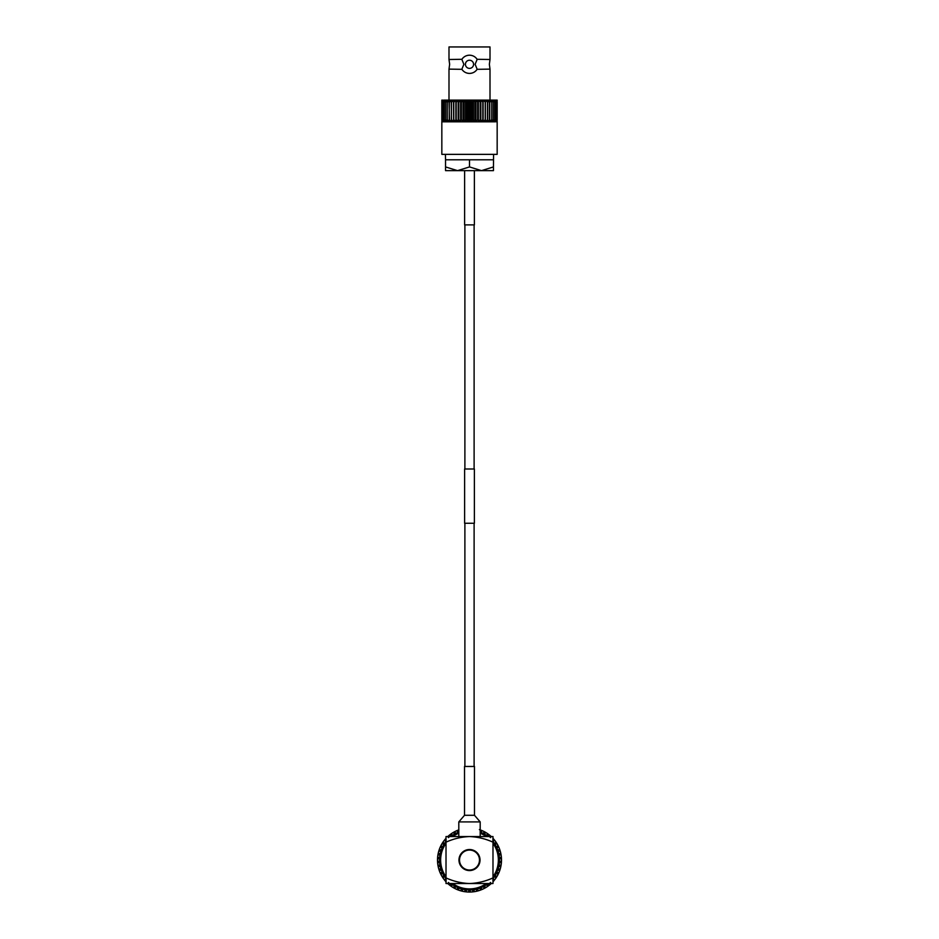<?xml version="1.0" encoding="UTF-8"?>
<svg xmlns="http://www.w3.org/2000/svg" width="939" height="939" viewBox="0 0 939 939"><rect width="100%" height="100%" fill="white"/><g stroke="black" fill="none" stroke-linecap="round" stroke-linejoin="round"><path stroke-width="1.41" d="M464.887 224.891L464.887 469.007M464.887 523.258L464.887 766.459M474.113 224.891L474.113 469.007M474.113 523.258L474.113 766.459M469.5 469.007L474.383 469.007L474.383 523.258L464.617 523.258L464.617 469.007L469.5 469.007M464.617 170.64L464.617 224.891L474.383 224.891L474.383 170.64M463.326 57.608A9.108 9.108 0 0 0 461.894 59.298L448.995 59.497L449.64 64.31L448.995 69.122L461.894 69.322A9.108 9.108 0 0 0 477.106 69.322C475.298 71.951 472.763 73.312 469.5 73.418C466.225 73.312 463.69 71.939 461.894 69.322M461.894 59.497L463.878 64.31L461.894 69.122M477.106 69.322L490.005 69.122L489.36 64.31L490.005 59.497L477.106 59.298A9.108 9.108 0 0 0 473.855 56.305M477.106 69.122L475.122 64.31L477.106 59.497M469.5 60.237A4.073 4.073 0 0 0 465.427 64.31A4.073 4.073 0 0 0 469.5 68.383A4.073 4.073 0 0 0 473.573 64.31A4.073 4.073 0 0 0 469.5 60.237M461.894 59.298C463.702 56.68 466.237 55.307 469.5 55.201A9.108 9.108 0 0 0 467.246 55.483M497.165 121.812L497.165 121.154L495.405 121.812L497.165 120.274L496.414 121.812L497.165 121.812L497.165 154.36L441.835 154.36L441.835 121.154L442.586 121.812L441.835 120.274L443.595 121.812L441.835 121.812M493.456 159.794L469.5 159.794L469.5 166.931L481.484 170.64L493.456 166.931L493.585 154.36M490.005 59.497L490.005 46.95L448.995 46.95L448.995 59.497M471.754 55.483A9.108 9.108 0 0 0 469.5 55.201C472.775 55.307 475.31 56.68 477.106 59.298M469.5 121.812L468.209 121.812L469.347 119.64L470.791 121.812L469.5 121.812M469.653 102.281L468.209 100.109L497.165 100.109L497.165 100.778L496.414 100.109L497.165 101.658L495.405 100.109L496.801 102.281L496.801 119.64L495.405 121.812L470.791 121.812L472.129 119.64L472.129 102.281L470.791 100.109L469.653 102.281L469.653 119.64M469.347 119.64L469.347 102.281M445.544 166.931L457.516 170.64L445.544 170.64L445.544 159.794L469.5 159.794M493.456 166.931L493.456 170.64L457.516 170.64L469.5 166.931M441.835 101.142L443.595 100.109L441.835 101.658L441.835 100.109L442.586 100.109L441.835 100.778M443.595 100.109L468.209 100.109L466.871 102.281L466.871 119.64L468.209 121.812L443.595 121.812L442.199 119.64L442.199 102.281L443.595 100.109M441.835 120.274L441.835 101.658M497.165 101.658L497.165 120.274M496.801 102.281L494.184 100.109L495.393 102.281L495.393 119.64L494.184 121.812L496.661 119.64L496.661 102.281M495.393 102.281L492.764 100.109L493.773 102.281L493.773 119.64L492.764 121.812L495.229 119.64L495.229 102.281M493.773 102.281L491.156 100.109L491.954 102.281L491.954 119.64L491.156 121.812L493.585 119.64L493.585 102.281M491.954 102.281L489.372 100.109L489.372 121.812L491.743 119.64L491.743 102.281M489.958 102.281L487.423 100.109L487.423 121.812L489.735 119.64L489.735 102.281M487.799 102.281L485.334 100.109L485.334 121.812L487.552 119.64L487.552 102.281M485.486 102.281L483.127 100.109L483.127 121.812L485.228 119.64L485.228 102.281M483.045 102.281L480.803 100.109L480.51 102.281L480.803 121.812L482.787 119.64L482.787 102.281M480.51 102.281L478.385 100.109L477.869 102.281L478.385 121.812L480.228 119.64L480.228 102.281M477.869 102.281L475.897 100.109L475.169 102.281L475.169 119.64L475.897 121.812L477.587 119.64L477.587 102.281M475.169 102.281L473.362 100.109L472.423 102.281L472.423 119.64L473.362 121.812L474.876 119.64L474.876 102.281M466.871 102.281L465.638 100.109L464.124 102.281L464.124 119.64L465.638 121.812L466.577 119.64L466.577 102.281M464.124 102.281L463.103 100.109L461.413 102.281L461.413 119.64L463.103 121.812L463.831 119.64L463.831 102.281M461.413 102.281L460.615 100.109L458.772 102.281L458.772 119.64L460.615 121.812L461.131 102.281M458.772 102.281L458.197 100.109L456.213 102.281L456.213 119.64L458.197 121.812L458.49 102.281M456.213 102.281L455.873 100.109L453.772 102.281L453.772 119.64L455.873 121.812L455.955 102.281M453.772 102.281L453.666 100.109L451.448 102.281L451.448 119.64L453.666 121.812L453.514 102.281M451.448 102.281L451.577 100.109L449.265 102.281L449.265 119.64L451.577 121.812L451.201 102.281M449.265 102.281L449.628 100.109L447.257 102.281L447.257 119.64L449.628 121.812L449.042 102.281M447.257 102.281L447.844 100.109L445.415 102.281L445.415 119.64L447.844 121.812L447.046 119.64L447.046 102.281M445.415 102.281L446.236 100.109L443.771 102.281L443.771 119.64L446.236 121.812L445.227 119.64L445.227 102.281M443.771 102.281L444.816 100.109L442.339 102.281L442.339 119.64L444.816 121.812L443.607 119.64L443.607 102.281M445.544 159.794L445.415 154.36M455.873 100.109L455.873 121.812M458.197 100.109L458.197 121.812M460.615 100.109L460.615 121.812M463.103 100.109L463.103 121.812M465.638 100.109L465.638 121.812M468.209 100.109L468.209 121.812M470.791 100.109L470.791 121.812M473.362 100.109L473.362 121.812M475.897 100.109L475.897 121.812M478.385 100.109L478.385 121.812M480.803 100.109L480.803 121.812M483.127 100.109L483.127 121.812M474.488 815.287L464.512 815.287L464.512 766.459L474.488 766.459L474.488 815.287L480.193 821.907L458.807 821.907L458.807 836.555M479.477 860.042A9.977 9.977 0 0 0 469.5 850.065A9.977 9.977 0 0 0 459.523 860.042A9.977 9.977 0 0 0 469.5 870.03A9.977 9.977 0 0 0 479.477 860.042M458.971 860.042A10.529 10.529 0 0 0 469.5 870.57A10.529 10.529 0 0 0 480.029 860.042A10.529 10.529 0 0 0 469.5 849.513A10.529 10.529 0 0 0 458.971 860.042M452.727 883.529A28.863 28.863 0 0 0 486.273 883.529M492.987 876.815A28.863 28.863 0 0 0 492.987 843.281M486.273 836.555A28.863 28.863 0 0 0 480.193 833.233M480.193 832.071A29.942 29.942 0 0 1 488.069 836.555M492.987 841.473A29.942 29.942 0 0 1 492.987 878.611M488.069 883.529A29.942 29.942 0 0 1 450.931 883.529M470.732 892.027L469.477 892.05L469.5 890.771L468.373 892.027L468.901 890.771L469.5 891.522L470.099 890.771L470.627 892.027A32.008 32.008 0 0 0 472.387 891.921L472.751 890.595L473.444 891.264L473.949 890.454L474.629 891.639A32.008 32.008 0 0 0 476.366 891.311L476.554 889.949L477.329 890.524L477.728 889.656L478.55 890.747A32.008 32.008 0 0 0 480.228 890.195L480.252 888.834L481.085 889.303L481.367 888.388L482.317 889.374A32.008 32.008 0 0 0 483.925 888.611L483.773 887.261L484.665 887.625L484.829 886.674L485.897 887.531A32.008 32.008 0 0 0 487.388 886.58L487.071 885.254L487.998 885.5L488.045 884.55L489.207 885.254A32.008 32.008 0 0 0 490.581 884.127L490.099 882.848M492.987 881.78A32.008 32.008 0 0 0 493.433 881.298L492.787 880.089L493.75 880.101L493.562 879.162L494.865 879.561A32.008 32.008 0 0 0 495.909 878.129L495.123 877.014L496.074 876.909L495.769 875.993L497.107 876.228A32.008 32.008 0 0 0 497.963 874.679L497.048 873.669L497.975 873.446L497.553 872.577L498.926 872.648A32.008 32.008 0 0 0 499.571 870.993L498.539 870.113L499.431 869.772L498.902 868.962L500.264 868.857A32.008 32.008 0 0 0 500.71 867.143L499.571 866.392L500.417 865.946L499.794 865.206L501.133 864.925A32.008 32.008 0 0 0 501.356 863.176L500.123 862.577L500.91 862.014L500.205 861.368L501.496 860.922A32.008 32.008 0 0 0 501.496 859.162L500.205 858.716L500.91 858.07L500.123 857.518L501.356 856.908A32.008 32.008 0 0 0 501.133 855.159L499.794 854.877L500.417 854.15L499.571 853.692L500.71 852.941A32.008 32.008 0 0 0 500.264 851.227L498.902 851.121L499.431 850.311L498.539 849.971L499.571 849.091A32.008 32.008 0 0 0 498.926 847.448L497.553 847.506L497.975 846.638L497.048 846.415L497.963 845.405A32.008 32.008 0 0 0 497.107 843.856L495.769 844.091L496.074 843.175L495.123 843.069L495.909 841.954A32.008 32.008 0 0 0 494.865 840.522L493.562 840.921L493.75 839.982L492.787 839.994L493.433 838.785A32.008 32.008 0 0 0 492.987 838.304M490.099 837.236L490.581 835.956A32.008 32.008 0 0 0 489.207 834.83L488.045 835.534L487.998 834.583L487.071 834.83L487.388 833.503A32.008 32.008 0 0 0 485.897 832.553L484.829 833.409L484.665 832.459L483.773 832.834L483.925 831.473A32.008 32.008 0 0 0 482.317 830.722L481.367 831.696L481.085 830.78L480.252 831.25L480.228 829.888A32.008 32.008 0 0 0 480.193 829.876M469.5 892.05L468.268 892.027L469.5 892.05L469.5 890.771L470.286 892.038L471.507 891.991M498.961 872.554L497.916 874.772L498.456 873.669L497.306 873.129L497.963 874.679M497.107 876.228L497.553 875.465L496.931 876.533L497.553 875.465L496.931 876.533L495.452 876.51L496.52 877.19L495.851 878.223L496.52 877.19M495.393 878.857L494.865 879.561M494.16 880.442L493.362 881.381L494.16 880.442L493.175 879.632L493.433 881.298M491.414 883.376L490.498 884.198M490.534 882.449L490.581 884.127M489.9 884.702L489.207 885.254M488.315 885.935L487.306 886.639L488.315 885.935L487.564 884.902L487.388 886.58M486.648 887.062L485.897 887.531M485.604 887.707L484.301 886.968L484.923 888.094L485.979 887.484L483.831 888.658L484.923 888.094L484.301 886.968L483.925 888.611M483.127 888.998L482.317 889.374M481.284 889.808L480.134 890.231L481.284 889.808L480.815 888.611L480.228 890.195M479.395 890.489L478.55 890.747M477.458 891.041L478.644 890.712L476.261 891.322L477.458 891.041L477.141 889.808L476.366 891.311M475.498 891.487L474.629 891.639M474.723 891.616L472.294 891.933L473.514 891.792L473.35 890.536L472.387 891.921M467.493 891.991L466.613 891.921A32.008 32.008 0 0 0 468.373 892.027M466.706 891.933L464.277 891.616L465.486 891.792L465.65 890.536L464.371 891.639L465.051 890.454L465.556 891.264L466.249 890.595L466.613 891.921M473.514 891.792L473.35 890.536L474.289 891.686M463.502 891.487L462.634 891.311A32.008 32.008 0 0 0 464.371 891.639M462.305 891.228L461.859 889.808L461.542 891.041L462.739 891.322L460.356 890.712L461.542 891.041L461.859 889.808L460.45 890.747L461.272 889.656L461.671 890.524L462.446 889.949L462.634 891.311M459.605 890.489L458.772 890.195A32.008 32.008 0 0 0 460.45 890.747M457.716 889.808L458.866 890.231L456.589 889.327L457.716 889.808L458.185 888.611L456.683 889.374L457.633 888.388L457.915 889.303L458.748 888.834L458.772 890.195M455.873 888.998L455.075 888.611A32.008 32.008 0 0 0 456.683 889.374M455.169 888.658L453.021 887.484L454.077 888.094L454.699 886.968L453.103 887.531L454.171 886.674L454.335 887.625L455.227 887.261L455.075 888.611M452.352 887.062L451.612 886.58A32.008 32.008 0 0 0 453.103 887.531M451.694 886.639L449.711 885.195L450.685 885.935L451.436 884.902L449.793 885.254L450.955 884.55L451.002 885.5L451.929 885.254L451.612 886.58M449.1 884.702L448.161 883.904L449.1 884.702M448.502 884.198L447.586 883.376M446.166 881.956L445.567 881.298A32.008 32.008 0 0 0 446.013 881.78M445.344 881.04L445.825 879.632L444.84 880.442L445.638 881.381L444.077 879.479L444.84 880.442L445.825 879.632L444.135 879.561L445.438 879.162L445.25 880.101L446.213 880.089L445.567 881.298M443.607 878.857L443.091 878.129A32.008 32.008 0 0 0 444.135 879.561M441.835 876.146L443.149 878.223L441.835 876.146L442.48 877.19L443.548 876.51L441.893 876.228L443.231 875.993L442.926 876.909L443.877 877.014L443.091 878.129M441.447 875.465L441.037 874.679A32.008 32.008 0 0 0 441.893 876.228M440.884 874.373L441.694 873.129L440.544 873.669L441.084 874.772L440.039 872.554L440.544 873.669L441.694 873.129L440.074 872.648L441.447 872.577L441.025 873.446L441.952 873.669L441.037 874.679M439.464 871.099L438.701 868.763L439.065 869.937L440.274 869.537L438.736 868.857L440.098 868.962L439.569 869.772L440.461 870.113L439.429 870.993A32.008 32.008 0 0 0 440.074 872.648M439.745 871.826L439.429 870.993M438.501 868L438.22 866.803L438.501 868M438.313 867.237L437.856 864.831L438.055 866.04L439.311 865.805L437.867 864.925L439.206 865.206L438.583 865.946L439.429 866.392L438.29 867.143A32.008 32.008 0 0 0 438.736 868.857M437.75 864.056L437.609 862.835L437.75 864.056M437.656 863.281L437.504 860.828L437.551 862.049L438.83 861.967L437.504 860.922L438.795 861.368L438.09 862.014L438.877 862.577L437.644 863.176A32.008 32.008 0 0 0 437.867 864.925M437.492 860.042L437.515 858.809L437.492 860.042M437.504 859.162L438.83 858.117L437.551 858.035L437.504 859.255L437.656 856.814L437.551 858.035L438.83 858.117L437.644 856.908L438.877 857.518L438.09 858.07L438.795 858.716L437.504 859.162A32.008 32.008 0 0 0 437.504 860.922M437.75 856.028L437.926 854.819L437.75 856.028M437.867 855.159L439.311 854.279L438.055 854.044L437.856 855.253L438.313 852.847L438.055 854.044L439.311 854.279L438.29 852.941L439.429 853.692L438.583 854.15L439.206 854.877L437.867 855.159A32.008 32.008 0 0 0 437.644 856.908M437.551 862.049L438.83 861.967L437.644 863.176M438.501 852.084L438.83 850.898L438.501 852.084M438.736 851.227L440.274 850.546L439.065 850.147L438.701 851.333L439.464 848.997L439.065 850.147L440.274 850.546L439.429 849.091L440.461 849.971L439.569 850.311L440.098 851.121L438.736 851.227A32.008 32.008 0 0 0 438.29 852.941M439.745 848.257L440.215 847.131L439.745 848.257M440.074 847.448L441.694 846.955L440.544 846.415L440.039 847.541L441.084 845.311L440.544 846.415L441.694 846.955L441.037 845.405L441.952 846.415L441.025 846.638L441.447 847.506L440.074 847.448A32.008 32.008 0 0 0 439.429 849.091M441.447 844.619L442.069 843.562L441.447 844.619M441.835 843.938L443.149 841.872L442.48 842.893L443.548 843.574L443.091 841.954L443.877 843.069L442.926 843.175L443.231 844.091L441.893 843.856A32.008 32.008 0 0 0 441.037 845.405M443.607 841.227L444.347 840.252L443.607 841.227M444.135 840.522L445.825 840.452L444.84 839.642L444.077 840.605L445.638 838.715L444.84 839.642L445.825 840.452L445.567 838.785L446.213 839.994L445.25 839.982L445.438 840.921L444.135 840.522A32.008 32.008 0 0 0 443.091 841.954M447.586 836.708L448.502 835.886M448.466 837.647L448.161 836.18L448.901 837.236M449.1 835.381L450.063 834.618L449.1 835.381M451.694 833.445L449.711 834.888L451.694 833.445L450.685 834.149L451.436 835.182L451.612 833.503L451.929 834.83L451.002 834.583L450.955 835.534L449.793 834.83A32.008 32.008 0 0 0 448.419 835.956M452.352 833.022L453.396 832.377L452.352 833.022M453.021 832.611L455.169 831.426L454.077 831.989L454.699 833.116L455.075 831.473L455.227 832.834L454.335 832.459L454.171 833.409L453.103 832.553A32.008 32.008 0 0 0 451.612 833.503M455.873 831.085L456.683 830.722A32.008 32.008 0 0 0 455.075 831.473M456.988 830.581L458.185 831.473L457.716 830.287L456.589 830.757L458.866 829.853L457.716 830.287L458.185 831.473L458.772 829.888L458.748 831.25L457.915 830.78L457.633 831.696L456.683 830.722M450.685 834.149L451.436 835.182L449.793 834.83M479.395 829.606L480.228 829.888M480.134 829.853L482.411 830.757L481.284 830.287L480.815 831.473L482.317 830.722M483.127 831.085L483.925 831.473M484.923 831.989L483.831 831.426L485.979 832.611L484.923 831.989L484.301 833.116L485.897 832.553M486.648 833.022L487.388 833.503M488.315 834.149L487.306 833.445L489.289 834.888L488.315 834.149L487.564 835.182L489.207 834.83M481.284 830.287L480.815 831.473L480.557 830.006M489.9 835.381L490.581 835.956M490.498 835.886L491.414 836.708L490.498 835.886M492.834 838.128L493.433 838.785M494.16 839.642L494.923 840.605L494.16 839.642L493.175 840.452L494.865 840.522M495.393 841.227L495.909 841.954M496.52 842.893L497.165 843.938L496.52 842.893L495.452 843.574L497.107 843.856M497.553 844.619L497.963 845.405M498.116 845.71L497.306 846.955L498.456 846.415L497.916 845.311L498.961 847.541L498.456 846.415L497.306 846.955L498.926 847.448M499.255 848.257L499.571 849.091M499.689 849.408L498.726 850.546L499.935 850.147L499.536 848.997L500.299 851.333L499.935 850.147L498.726 850.546L500.264 851.227M500.499 852.084L500.71 852.941M500.78 853.281L499.689 854.279L500.945 854.044L500.687 852.847L501.144 855.253L500.945 854.044L499.689 854.279L501.133 855.159M501.25 856.028L501.391 857.248L501.25 856.028M501.356 856.908L500.17 858.117L501.449 858.035L501.344 856.814L501.496 859.255L501.449 858.035L500.17 858.117L501.496 859.162M501.508 860.042L501.496 860.922M501.449 862.049L500.17 861.967L501.449 862.049L501.496 860.828L501.344 863.281L501.449 862.049L500.17 861.967L501.356 863.176M501.25 864.056L501.133 864.925M501.144 864.831L500.687 867.237L500.945 866.04L499.689 865.805L500.71 867.143M500.499 868L500.264 868.857M500.17 869.185L498.726 869.537L499.935 869.937L500.299 868.763L499.536 871.099L499.935 869.937L498.726 869.537L499.571 870.993M500.945 866.04L499.689 865.805L501.074 865.265M499.255 871.826L498.926 872.648M438.29 867.143L439.311 865.805M441.893 843.856L443.548 843.574M453.103 832.553L454.699 833.116M495.452 876.51L495.909 878.129M448.901 882.848L448.419 884.127A32.008 32.008 0 0 0 449.793 885.254M448.419 884.127L448.466 882.449M446.013 878.611A29.942 29.942 0 0 1 446.013 841.473M450.931 836.555A29.942 29.942 0 0 1 458.807 832.071M458.807 833.233A28.863 28.863 0 0 0 452.727 836.555M446.013 843.281A28.863 28.863 0 0 0 446.013 876.815M446.013 842.166C453.502 838.773 461.331 836.895 469.5 836.555L446.013 836.555L446.013 883.529L469.5 883.529C477.634 883.188 485.463 881.322 492.987 877.918L492.987 836.555L469.5 836.555C477.622 836.895 485.451 838.762 492.987 842.166M446.013 877.918C453.502 881.31 461.331 883.188 469.5 883.529L492.987 883.529L492.987 877.918M443.548 876.51L442.903 877.848M451.436 884.902L451.33 886.393M454.699 886.968L454.769 888.458M458.185 888.611L458.443 890.078M465.65 890.536L466.26 891.886M477.141 889.808L478.221 890.841M480.815 888.611L482.012 889.503M487.564 884.902L488.937 885.465M493.175 879.632L494.653 879.831M497.306 873.129L498.785 872.953M500.17 861.967L501.485 861.274M495.452 843.574L496.097 842.236M493.175 840.452L493.656 839.043M490.534 837.647L490.839 836.18M487.564 835.182L487.67 833.691M484.301 833.116L484.231 831.625M440.274 869.537L439.311 870.676M490.005 69.122L490.005 100.109M448.995 69.122L448.995 100.109M480.193 836.555L480.193 821.907M464.512 815.287L458.807 821.907"/></g></svg>

